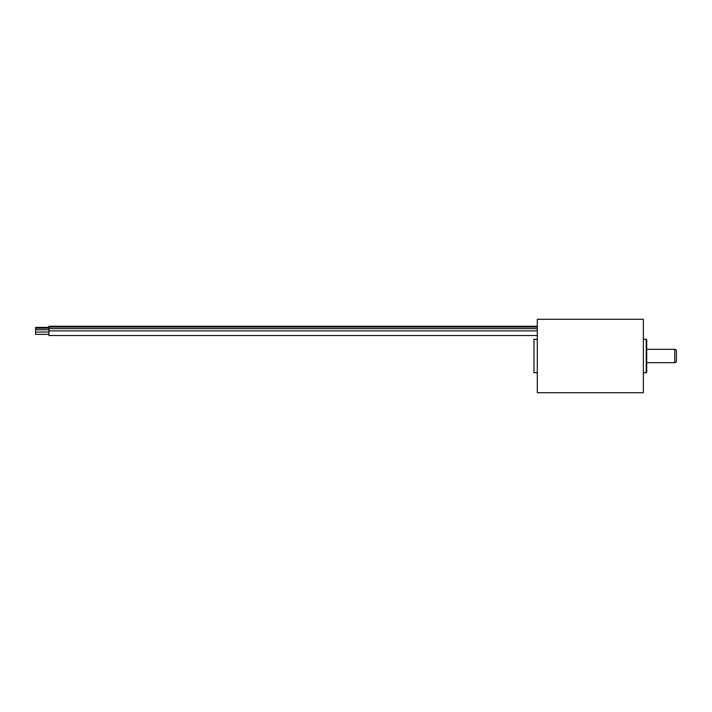 <?xml version="1.0" encoding="UTF-8"?>
<svg xmlns="http://www.w3.org/2000/svg" width="712" height="712" viewBox="0 0 712 712"><rect width="100%" height="100%" fill="white"/><g stroke="black" fill="none" stroke-linecap="round" stroke-linejoin="round"><path stroke-width="1.07" d="M537.302 392.695L537.302 319.305L643.372 319.305L643.372 392.695L537.302 392.695M646.211 372.679L646.71 372.18L646.71 339.82L646.211 339.321L646.211 372.679L643.372 372.679M646.71 362.675L674.736 362.675A1.664 1.664 0 0 0 676.4 361.002L676.4 350.998A1.664 1.664 0 0 0 674.736 349.325L674.736 362.675M646.71 349.325L674.736 349.325M537.302 372.679L533.964 372.679L533.964 339.321L537.302 339.321M537.302 335.539L48.941 335.539L48.941 326.247L537.302 326.247L48.941 326.247M48.941 327.413L35.6 327.413L35.6 334.373L48.941 334.373M646.211 339.321L643.372 339.321M537.302 328.588L48.941 328.588M35.6 329.754L48.941 329.754M537.302 330.866L48.941 330.866M35.6 332.032L48.941 332.032M537.302 327.031L48.941 327.031M35.6 328.205L48.941 328.205"/></g></svg>

